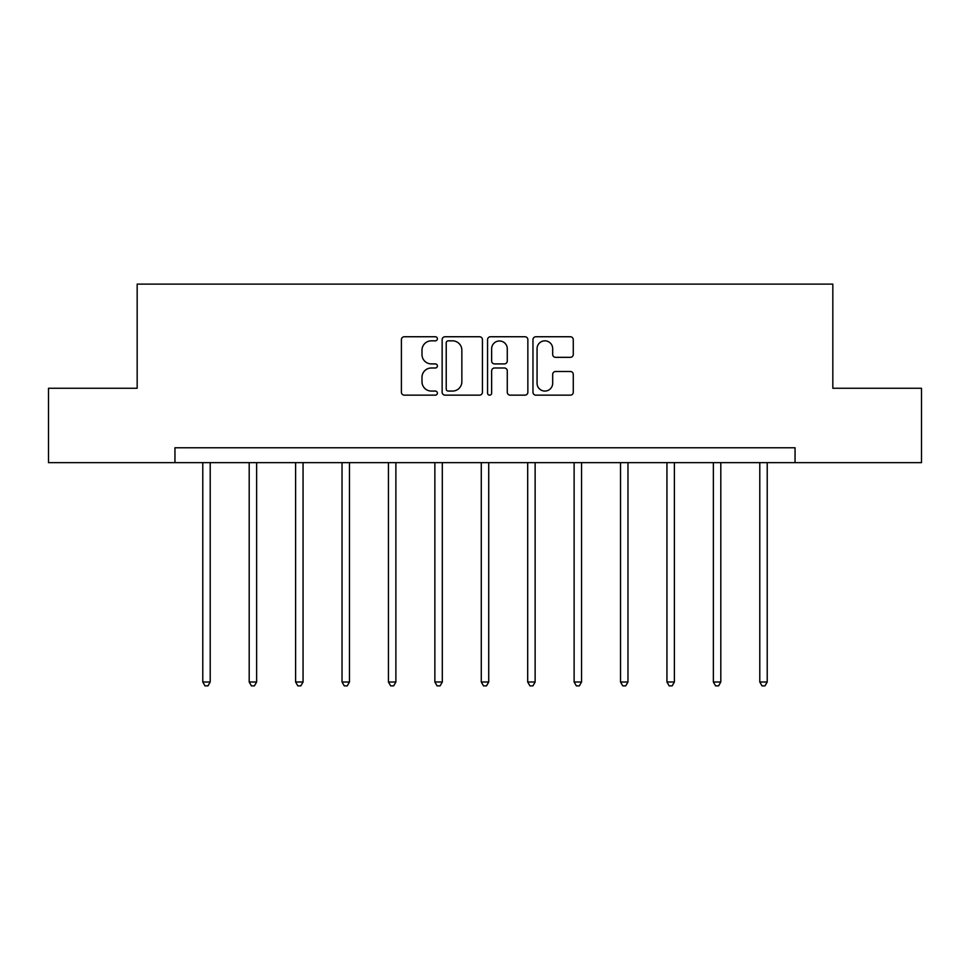 <?xml version="1.0" encoding="UTF-8"?>
<svg xmlns="http://www.w3.org/2000/svg" width="970" height="970" viewBox="0 0 970 970"><rect width="100%" height="100%" fill="white"/><g stroke="black" fill="none" stroke-linecap="round" stroke-linejoin="round"><path stroke-width="1.45" d="M437.397 338.785A2.049 2.049 0 0 0 435.348 336.748L404.32 336.748A2.922 2.922 0 0 0 401.398 339.67L401.398 392.232A2.922 2.922 0 0 0 404.32 395.154L435.348 395.154A2.049 2.049 0 0 0 437.397 393.117A2.049 2.049 0 0 0 435.348 391.068L431.335 391.068A9.348 9.348 0 0 1 421.986 381.719L421.986 377.342A9.348 9.348 0 0 1 431.335 367.994L435.348 367.994A2.049 2.049 0 0 0 437.397 365.957A2.049 2.049 0 0 0 435.348 363.908L431.335 363.908A9.348 9.348 0 0 1 421.986 354.559L421.986 350.182A9.348 9.348 0 0 1 431.335 340.834L435.348 340.834A2.049 2.049 0 0 0 437.397 338.785M570.36 357.336A2.922 2.922 0 0 0 573.27 354.414L573.27 339.67A2.922 2.922 0 0 0 570.36 336.748L535.889 336.748A2.922 2.922 0 0 0 532.966 339.67L532.966 392.232A2.922 2.922 0 0 0 535.889 395.154L570.36 395.154A2.922 2.922 0 0 0 573.27 392.232L573.27 374.42A2.922 2.922 0 0 0 570.36 371.498L555.604 371.498A2.922 2.922 0 0 0 552.682 374.42L552.682 383.259A7.808 7.808 0 0 1 544.873 391.068A7.808 7.808 0 0 1 537.065 383.259L537.065 348.642A7.808 7.808 0 0 1 544.873 340.834A7.808 7.808 0 0 1 552.682 348.642L552.682 354.414A2.922 2.922 0 0 0 555.604 357.336L570.36 357.336M174.952 462.654L48.5 462.654L48.5 388.267L137.17 388.267L137.17 284.125L832.83 284.125L832.83 388.267L921.5 388.267L921.5 462.654L795.048 462.654L795.048 447.776L174.952 447.776L174.952 462.654L795.048 462.654M482.442 339.67A2.922 2.922 0 0 0 479.519 336.748L445.06 336.748A2.922 2.922 0 0 0 442.138 339.67L442.138 392.232A2.922 2.922 0 0 0 445.06 395.154L479.519 395.154A2.922 2.922 0 0 0 482.442 392.232L482.442 339.67M490.48 336.748L524.94 336.748A2.922 2.922 0 0 1 527.862 339.67L527.862 392.232A2.922 2.922 0 0 1 524.94 395.154L510.196 395.154A2.922 2.922 0 0 1 507.274 392.232L507.274 370.916A2.922 2.922 0 0 0 504.351 367.994L494.567 367.994A2.922 2.922 0 0 0 491.644 370.916L491.644 393.117A2.049 2.049 0 0 1 489.595 395.154A2.049 2.049 0 0 1 487.558 393.117L487.558 339.67A2.922 2.922 0 0 1 490.48 336.748M448.273 340.834A2.049 2.049 0 0 0 446.224 342.883L446.224 389.031A2.049 2.049 0 0 0 448.273 391.068L452.505 391.068A9.348 9.348 0 0 0 461.853 381.719L461.853 350.182A9.348 9.348 0 0 0 452.505 340.834L448.273 340.834M507.274 348.788A7.808 7.808 0 0 0 499.453 340.979A7.808 7.808 0 0 0 491.644 348.788L491.644 360.986A2.922 2.922 0 0 0 494.567 363.908L504.351 363.908A2.922 2.922 0 0 0 507.274 360.986L507.274 348.788M202.779 462.654L202.779 682.007L210.211 682.007L210.211 462.654M210.211 682.007L207.98 685.875L205.01 685.875L202.779 682.007M249.193 462.654L249.193 682.007L256.638 682.007L256.638 462.654M256.638 682.007L254.407 685.875L251.424 685.875L249.193 682.007M295.608 462.654L295.608 682.007L303.052 682.007L303.052 462.654M303.052 682.007L300.821 685.875L297.838 685.875L295.608 682.007M342.034 462.654L342.034 682.007L349.467 682.007L349.467 462.654M349.467 682.007L347.236 685.875L344.265 685.875L342.034 682.007M388.449 462.654L388.449 682.007L395.881 682.007L395.881 462.654M395.881 682.007L393.65 685.875L390.68 685.875L388.449 682.007M434.863 462.654L434.863 682.007L442.308 682.007L442.308 462.654M442.308 682.007L440.065 685.875L437.094 685.875L434.863 682.007M481.278 462.654L481.278 682.007L488.722 682.007L488.722 462.654M488.722 682.007L486.491 685.875L483.509 685.875L481.278 682.007M527.692 462.654L527.692 682.007L535.137 682.007L535.137 462.654M535.137 682.007L532.906 685.875L529.935 685.875L527.692 682.007M574.119 462.654L574.119 682.007L581.551 682.007L581.551 462.654M581.551 682.007L579.32 685.875L576.35 685.875L574.119 682.007M620.533 462.654L620.533 682.007L627.966 682.007L627.966 462.654M627.966 682.007L625.735 685.875L622.764 685.875L620.533 682.007M666.948 462.654L666.948 682.007L674.393 682.007L674.393 462.654M674.393 682.007L672.161 685.875L669.179 685.875L666.948 682.007M713.362 462.654L713.362 682.007L720.807 682.007L720.807 462.654M720.807 682.007L718.576 685.875L715.593 685.875L713.362 682.007M759.789 462.654L759.789 682.007L767.221 682.007L767.221 462.654M767.221 682.007L764.99 685.875L762.02 685.875L759.789 682.007"/></g></svg>
